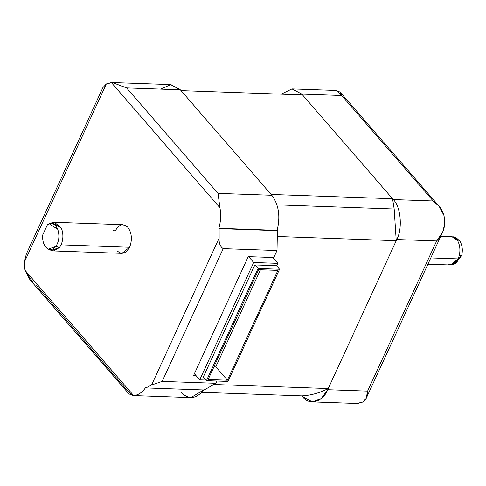 <?xml version="1.0" encoding="UTF-8"?>
<svg xmlns="http://www.w3.org/2000/svg" width="486" height="486" viewBox="0 0 486 486"><rect width="100%" height="100%" fill="white"/><g stroke="black" fill="none" stroke-linecap="round" stroke-linejoin="round"><path stroke-width="0.73" d="M48.321 249.118L51.285 250.436L59.553 247.489L55.866 246.432L48.321 249.118L46.699 248.073C43.679 245.138 42.337 240.801 42.671 235.066L47.415 224.751L49.22 223.742L57.737 229.295C59.742 235.601 59.116 241.311 55.866 246.432L59.553 247.489L53.448 250.946L50.064 249.731M53.448 250.946L121.968 253.37L129.622 247.277L61.102 244.853L59.553 247.489L61.102 244.853L129.622 247.277C132.423 239.677 131.84 233.019 127.873 227.302L122.982 224.702L54.462 222.278L61.339 228.086C63.478 233.632 63.399 239.221 61.102 244.853C63.399 239.221 63.478 233.632 61.339 228.086L52.269 222.637L49.22 223.742M113.001 230.71L115.334 230.795C119.04 224.246 123.219 223.08 127.873 227.302C131.84 233.019 132.423 239.677 129.622 247.277C125.917 253.832 121.731 254.992 117.083 250.77M427.911 264.196L450.461 264.992L458.116 258.898L430.79 257.932L458.116 258.898L459.221 255.751L461.7 255.417C462.921 249.95 462.308 245.175 459.878 241.092L456.603 238.152L453.638 236.834L457.66 240.764C459.975 245.187 460.497 250.181 459.221 255.751C460.497 250.181 459.975 245.187 457.66 240.764L451.476 236.324L440.905 235.947M440.535 236.743L453.638 236.834M394.182 209.016L276.977 204.867L394.182 209.016L392.56 198.75L271.091 194.455L392.56 198.75L302.535 94.916L181.065 90.621L302.535 94.916L392.56 198.75L394.182 209.016L396.236 240.698L394.182 209.016M277.451 236.494L396.236 240.698L328.232 388.539L396.236 240.698L277.451 236.494M301.897 395.871L201.781 392.33L301.897 395.871C310.852 395.41 319.63 392.967 328.232 388.539L214.126 384.499L328.232 388.539C319.63 392.967 310.852 395.41 301.897 395.871L302.614 396.698C309.199 405.901 322.996 402.062 327.698 389.711L321.234 398.575L312.389 401.898L302.614 396.698L301.897 395.871M367.586 391.121L366.219 398.326L362.738 402.068C366.116 399.881 367.732 396.23 367.586 391.121L327.698 389.711L396.776 239.525L436.665 240.935L367.586 391.121L436.665 240.935C441.428 236.014 444.125 230.279 444.769 223.718L442.746 231.931L436.665 240.935L396.776 239.525C402.754 228.651 400.829 206.678 393.277 199.576C400.829 206.678 402.754 228.651 396.776 239.525L327.698 389.711L367.586 391.121M312.389 401.898L356.712 403.471L362.738 402.068L357.72 403.465M335.462 90.463L340.091 92.054L341.713 95.499L301.818 94.09L291.916 88.883L281.181 94.163L292.043 88.889L301.818 94.09L341.713 95.499L336.361 90.457L292.043 88.889M341.713 95.499L433.172 200.985L439.144 206.301L444.07 215.723C442.309 209.496 438.676 204.582 433.172 200.985L393.277 199.576L301.818 94.09L393.277 199.576L433.172 200.985L341.713 95.499M444.769 223.718L444.07 215.723L444.769 223.718M452.654 264.633L455.704 263.527L461.7 255.417L459.221 255.751L458.116 258.898L452.654 264.633L448.11 264.39M455.115 237.727L459.878 241.092C462.308 245.175 462.921 249.95 461.7 255.417L454.191 263.849M32.999 282.767L24.999 270.277L133.607 395.537L24.999 270.277L29.925 279.699L128.978 393.946L133.607 395.537C138.158 395.215 142.155 392.567 145.587 387.597L145.861 387.913L151.565 385.021L219.143 238.091L218.858 228.299L277.129 230.358C280.537 216.379 278.77 204.685 271.808 195.275C278.77 204.685 280.537 216.379 277.129 230.358L218.858 228.299C220.796 221.592 221.16 214.757 219.958 207.801L218.02 193.373L126.567 87.893L180.349 89.795L271.808 195.275L218.02 193.373L219.958 207.801C221.16 214.757 220.796 221.592 218.858 228.299L277.403 230.668L219.131 228.608L219.143 238.091L151.565 385.021L162.166 381.389L223.226 248.638C220.182 246.7 218.822 243.188 219.143 238.091C218.822 243.188 220.182 246.7 223.226 248.638L162.166 381.389L215.954 383.29L216.999 381.018L215.954 383.29L162.166 381.389L151.565 385.021L145.861 387.913L204.132 389.972L215.954 383.29L204.132 389.972L145.861 387.913L145.587 387.597C142.155 392.567 138.158 395.215 133.607 395.537L132.708 395.543L127.356 390.501L35.897 285.015M213.974 366.778L215.82 366.845L260.478 269.748L215.82 366.845L213.974 366.778M227.393 380.192L208.117 379.511L258.631 269.687L277.907 270.368L258.631 269.687L208.117 379.511L227.393 380.192L215.82 366.845L227.393 380.192L277.907 270.368L227.393 380.192M258.054 268.472L206.459 380.647L227.977 381.407L279.565 269.232L258.054 268.472L254.98 264.931L258.054 268.472L279.565 269.232L276.498 265.69L279.565 269.232L227.977 381.407L206.459 380.647L258.054 268.472M203.306 377.002L206.459 380.647L203.306 377.002M203.816 377.592L203.045 377.567L254.852 264.925L276.82 265.702L254.852 264.925L203.045 377.567L203.816 377.592M276.82 265.702L277.895 263.357L253.692 262.501L199.722 379.833L205.949 380.052L199.722 379.833L253.692 262.501L248.625 256.651L253.692 262.501L277.895 263.357L272.828 257.507L277.895 263.357L276.82 265.702M194.4 373.698L199.722 379.833L194.4 373.698M195.937 375.465L193.628 375.38L248.243 256.638L273.788 257.544L248.243 256.638L193.628 375.38L195.937 375.465M273.788 257.544L277.014 250.539L223.226 248.638L277.014 250.539L277.403 230.668L277.014 250.539L273.788 257.544M203.859 389.657C196.502 399.085 188.933 400.002 181.144 392.402M160.447 89.09L170.896 84.607L180.349 89.795L170.574 84.588L112.357 82.529L126.567 87.893L218.02 193.373L271.808 195.275L180.349 89.795L126.567 87.893M132.708 395.543L190.919 397.603L203.658 389.954M26.317 254.069L24.3 262.282L106.331 83.932L102.85 87.674L26.323 254.069M102.844 87.693L106.331 83.932L112.357 82.535M111.349 82.535L219.958 207.801L111.349 82.535L106.331 83.932L24.3 262.282L26.335 254.032M24.999 270.277L24.3 262.282L24.999 270.277M51.48 222.983L54.462 222.278M47.415 224.751L42.671 235.066C42.337 240.801 43.679 245.138 46.699 248.073C49.9 250.49 52.956 249.944 55.866 246.432C59.116 241.311 59.742 235.601 57.737 229.295C55.088 223.663 51.65 222.145 47.415 224.751M366.219 398.326L442.746 231.931M340.091 92.054L439.144 206.301"/></g></svg>
